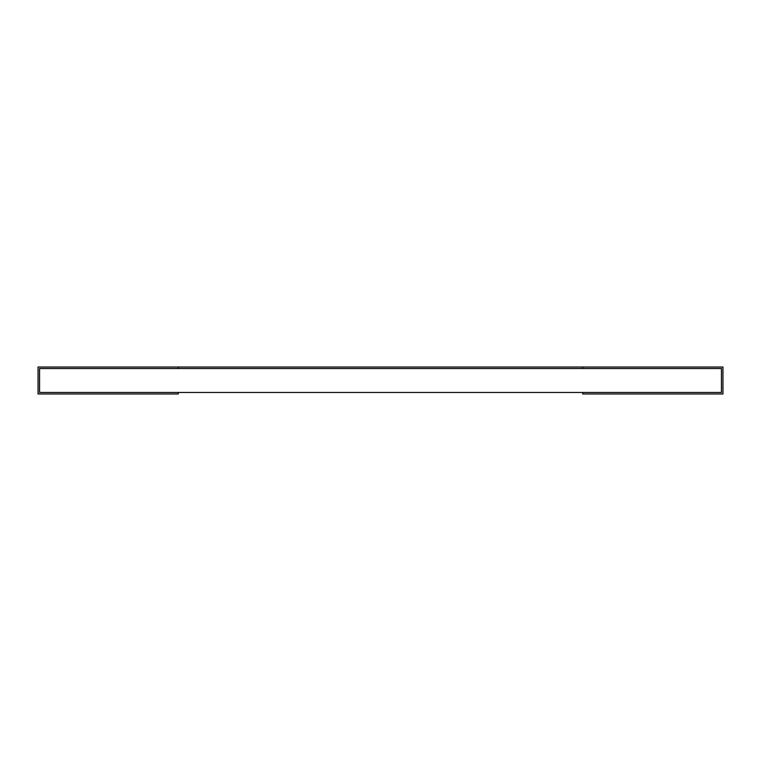 <?xml version="1.0" encoding="UTF-8"?>
<svg xmlns="http://www.w3.org/2000/svg" width="761" height="761" viewBox="0 0 761 761"><rect width="100%" height="100%" fill="white"/><g stroke="black" fill="none" stroke-linecap="round" stroke-linejoin="round"><path stroke-width="0.57" stroke-dasharray="3.81 2.85" d="M39.562 392.476L721.438 392.476L721.438 368.524L39.562 368.524L178.264 368.524L39.562 368.524L39.562 392.476L39.562 368.524M721.438 392.476L582.736 392.476L721.438 392.476L721.438 368.524L582.736 368.524L721.438 368.524M178.264 392.476L178.264 393.979L38.05 393.979L38.05 367.021L178.264 367.021L178.264 368.524L178.264 367.021L722.95 367.021L722.95 393.979L582.736 393.979L582.736 392.476M582.736 367.021L582.736 368.524L582.736 367.021L582.736 368.524L178.264 368.524L178.264 367.021"/><path stroke-width="1.14" d="M721.438 392.476L721.438 368.524L721.438 392.476L39.562 392.476L39.562 368.524L721.438 368.524M582.736 392.476L582.736 393.979L722.95 393.979L722.95 367.021L582.736 367.021L582.736 368.524L178.264 368.524L178.264 367.021L38.05 367.021L38.05 393.979L178.264 393.979L178.264 392.476M39.562 392.476L39.562 368.524M178.264 367.021L582.736 367.021"/></g></svg>
